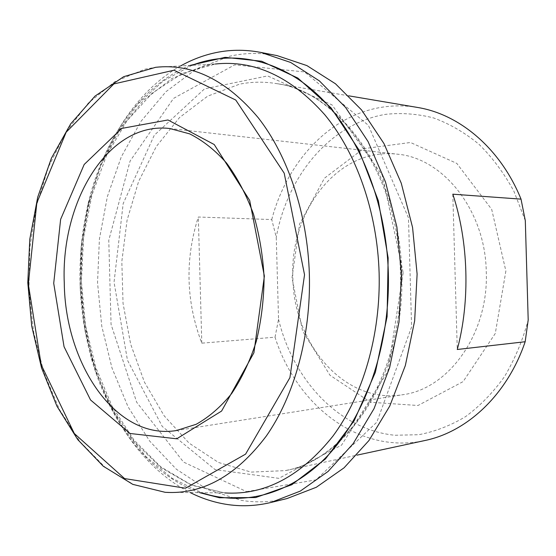 <?xml version="1.0" encoding="UTF-8"?>
<svg xmlns="http://www.w3.org/2000/svg" width="556" height="556" viewBox="0 0 556 556"><rect width="100%" height="100%" fill="white"/><g stroke="black" fill="none" stroke-linecap="round" stroke-linejoin="round"><path stroke-width="0.42" stroke-dasharray="2.78 2.08" d="M452.806 194.19L457.268 349.488M275.032 337.193L278.542 319.283L276.256 237.259L271.752 219.55L198.318 217.021C184.828 259.485 185.982 301.533 201.793 343.163L275.032 337.193C296.404 404.97 358.87 454.947 424.763 440.547M201.793 343.163L198.318 217.021M278.542 319.283C293.088 379.783 338.639 429.566 394.732 435.251L418.724 434.709C434.827 431.664 450.409 425.66 465.462 416.687C479.946 406.047 492.908 392.765 504.348 376.85C514.654 359.614 522.605 340.668 528.2 320.013M525.309 220.669L513.932 191.313C504.125 173.277 492.484 157.612 479.001 144.317C464.753 132.606 449.651 123.828 433.701 117.976C417.556 113.855 401.529 112.639 385.607 114.341C330.035 123.557 287.403 175.988 276.256 237.259M505.87 270.994L495.292 333.447L463.092 381.625L417.994 405.491L370.553 402.266L329.951 375.21L302.575 331.022L292.025 277.798L299.58 224.026L324.412 178.24L363.374 148.709L410.488 142.496L456.817 163.401L491.699 209.362L505.87 270.994M271.752 219.55C286.653 162.797 328.686 115.787 381.506 107.294C393.273 105.376 405.206 105.418 417.32 107.419M199.68 492.672C148.667 474.553 109.226 421.427 91.525 358.87C77.36 307.503 76.207 255.85 88.063 203.899C102.95 140.612 139.98 85.777 190.131 65.406M246.544 491.629L316.023 479.884L376.829 422.157L411.6 326.949L408.486 217.91L368.413 125.357L304.577 71.932L234.708 64.83L173.535 98.391L130.097 161.045L108.774 240.282L111.061 324.405L136.665 402.21L183.508 462.057L246.544 491.629M292.866 277.701C293.325 343.761 344.553 404.58 402.669 394.732C448.47 389.082 488.919 333.732 486.257 271.536C485.305 210.015 442.771 157.786 397.297 154.179C338.243 146.86 289.572 211.12 292.866 277.701M180.651 65.928C135.935 91.059 103.604 142.955 89.662 201.821C77.472 255.135 78.66 308.156 93.213 360.879C109.768 419.064 144.386 469.459 190.187 492.567M287.035 498.551C271.648 502.214 256.455 502.819 241.464 500.372L207.263 489.475L176.315 469.181L149.675 441.089L128.075 406.846L111.999 368.03L101.762 326.163L97.536 282.698L99.406 239.045L107.357 196.629L121.277 156.896L140.953 121.375L165.973 91.677L195.691 69.451L229.162 56.358C244.765 52.751 260.757 52.507 277.145 55.628M215.325 64.016L155.638 67.311L144.928 69.194L114.89 81.628L88.244 103.152L65.907 132.14L48.497 166.904L36.404 205.831L29.85 247.35L28.933 289.961L33.652 332.203L43.91 372.596L59.499 409.633L80.078 441.749L105.119 467.304L133.836 484.679L165.139 492.303L224.902 492.936L191.563 485.214L160.997 467.679L134.378 441.895L112.514 409.515L95.973 372.172L85.117 331.452L80.147 288.877L81.176 245.919L88.202 204.045L101.109 164.778L119.679 129.673L143.49 100.379L171.88 78.584L203.906 65.949L215.325 64.016L182.243 73.468L152.365 92.998L126.844 120.944L106.53 155.534L91.99 194.975L83.56 237.537L81.398 281.572L85.527 325.469L95.847 367.613L112.131 406.367L133.975 440.011L160.719 466.79L191.438 484.964L224.902 492.936M191.987 65.302L163.318 80.954L138.103 103.819L116.996 132.599L100.434 165.994L88.71 202.752L81.975 241.672L80.328 281.6L83.761 321.41L92.22 359.989L105.577 396.185L123.613 428.808L145.985 456.615L172.193 478.334L201.536 492.685M401.731 272.739C400.028 173.993 339.334 91.58 276.485 83.602C263.905 81.53 251.562 81.732 239.462 84.199L207.624 96.174L179.525 117.538L156.278 146.562L138.625 181.416L127.053 220.322L121.827 261.535L123.043 303.374L130.653 344.157L144.47 382.201L164.145 415.784L189.096 443.125L218.459 462.46L251.013 472.1L285.131 470.633C348.341 459.819 405.748 372.659 401.731 272.739M403.183 272.642L387.838 371.345L341.627 445.057L278.813 478.341L215.061 469.577L162.255 426.438L127.442 360.149L114.043 282.198L123.182 203.565L154.29 135.24L204.559 88.835L267.589 75.922L332.036 104.889L382.264 175.23L403.183 272.642M348.869 95.847L276.485 83.602C337.819 91.142 398.687 173.201 400.424 272.76C404.441 373.5 346.819 460.34 285.131 470.633L356.896 455.169M176.44 430.546L402.669 394.732M169.691 128.505L397.297 154.179M91.525 358.87L93.213 360.879M88.063 203.899L89.662 201.821"/><path stroke-width="0.83" d="M521.028 199.131L525.309 220.669L528.2 320.013L525.17 341.731L457.268 349.488C470.286 301.15 468.562 241.443 452.806 194.19L521.028 199.131C500.379 148.146 459.18 114.063 417.32 107.419L348.869 95.847M525.17 341.731C507.218 394.899 466.977 431.929 424.763 440.547L356.896 455.169M53.717 283.296L64.051 346.715L90.545 399.966L130.048 433.485L176.711 438.802L221.601 411.058L253.904 352.782L264.378 276.137L249.672 200.403L214.234 144.539L167.968 119.971L121.75 128.415L84.185 164.472L60.632 219.328L53.717 283.296M190.131 65.406L225.117 57.337L261.723 61.25L297.856 78.069L331.056 107.864L358.703 149.55L378.358 200.765L388.144 257.928L387.101 316.649L375.363 372.339L354.144 420.822L325.469 458.929L291.81 484.728L255.725 497.55L219.557 497.773L199.68 492.672M64.274 283.004C60.68 201.487 108.434 121.166 169.691 128.505L189.686 133.871C202.843 140.48 215.144 150.217 226.598 163.103C237.287 177.649 246.218 194.565 253.39 213.851C259.318 234.145 262.891 255.357 264.107 277.493C263.885 299.656 261.257 321.014 256.24 341.551C249.943 361.129 241.777 378.427 231.741 393.44C220.878 406.818 209.021 417.104 196.171 424.291L176.44 430.546C116.141 440.512 65.087 363.874 64.274 283.004M190.187 492.567C201.418 498.232 213.115 502.103 225.277 504.181C240.282 506.711 255.496 506.148 270.925 502.478L300.268 491.115L328.109 471.432L353.136 443.681L374.056 408.611L389.659 367.481L399 322.035L401.467 274.421L396.88 226.966L385.517 181.986L368.086 141.592L345.623 107.489L319.38 80.884L290.691 62.467L260.868 52.424C244.445 49.296 228.433 49.588 212.816 53.3C201.613 55.968 190.889 60.18 180.651 65.928M260.868 52.424L277.145 55.628L306.891 65.587L335.476 83.775L361.602 109.984L383.953 143.538L401.279 183.258L412.566 227.453L417.111 274.073L414.651 320.854L405.352 365.507L389.812 405.956L368.989 440.477L344.053 467.825L316.308 487.271L287.035 498.551L270.925 502.478M304.535 274.768L289.919 377.649L245.599 454.127L185.454 488.217L124.593 478.584L74.296 433.506L41.165 364.757L28.328 284.158L36.828 202.898L66.185 132.175L113.876 83.921L173.986 70.223L235.779 100.052L284.206 173.187L304.535 274.768M309.372 274.636C307.586 213.9 287.911 155.611 258.255 117.761C226.542 80.099 192.341 63.287 155.638 67.311L123.668 76.693L94.986 96.139L70.661 123.891L51.423 158.147L37.711 197.158L29.795 239.233L27.8 282.754L31.734 326.15L41.519 367.836L56.955 406.207L77.715 439.581L103.249 466.213L132.78 484.359L165.139 492.303C202.391 494.701 236.091 475.978 266.241 436.126C294.27 396.199 311.012 335.998 309.372 274.636M215.325 64.016C254.446 59.826 290.906 76.707 324.718 114.661C356.34 152.817 377.295 211.683 379.122 273.059C380.797 335.073 362.818 395.921 332.835 436.245C300.594 476.485 264.614 495.382 224.902 492.936M201.536 492.685C242.944 506.537 290.906 495.097 328.721 454.572C366.314 413.97 390.312 344.491 388.331 272.801C386.253 201.772 358.877 134.705 319.686 96.661C280.287 58.714 232.373 49.769 191.987 65.302"/></g></svg>

